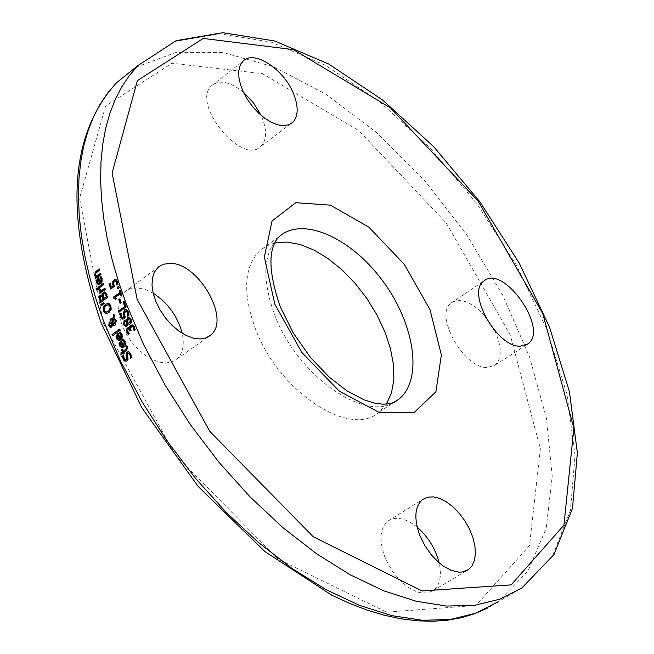 <?xml version="1.0" encoding="UTF-8"?>
<svg xmlns="http://www.w3.org/2000/svg" width="654" height="654" viewBox="0 0 654 654"><rect width="100%" height="100%" fill="white"/><g stroke="black" fill="none" stroke-linecap="round" stroke-linejoin="round"><path stroke-width="0.49" stroke-dasharray="3.27 2.45" d="M109.954 283.378L110.338 283.084L111.613 287.18M115.578 280.967L113.902 282.683L114.859 286.321L111.082 288.749M115.586 279.511L116.347 279.61L117.794 281.482L118.21 284.335L117.189 284.711M113.42 282.659L113.902 282.683M114.376 286.305L114.859 286.321M110.698 289.035L111.18 289.052M109.856 283.068L110.338 283.084M116.706 285.07L117.189 285.095M117.728 284.318L118.21 284.335M123.385 339.173L125.445 341.388L125.977 344.535L124.587 346.947L122.224 347.805M121.178 340.963L121.538 340.693L123.819 345.835M121.055 340.685L121.538 340.693M120.001 343.612L122.004 346.571M121.292 346.497L121.775 346.506M121.382 342.418L120.483 343.62M128.339 351.623L129.337 351.787L131.217 353.904L132.222 357.566L130.996 358.081M123.434 355.351L123.9 355.008L124.464 358.433L125.772 359.814M128.568 353.062L127.653 355.269L128.331 359.389L127.342 360.967L126.058 361.294M123.418 354.999L123.9 355.008M123.459 355.097L123.949 355.106M127.849 359.381L128.331 359.389M127.693 357.288L128.184 357.297M130.53 358.417L131.021 358.425M131.74 357.558L132.222 357.566M120.32 332.028L122.331 334.235L122.813 337.374L121.399 339.794L119.044 340.652M118.112 333.818L118.48 333.548L120.663 338.682M117.998 333.54L118.48 333.548M116.911 336.467L118.848 339.418M118.145 339.344L118.627 339.352M118.3 335.273L117.393 336.483M126.827 345.884L127.931 346.939L127.162 350.372L124.17 352.531L124.562 353.373L123.688 353.651M122.175 349.244L122.543 348.983L123.59 351.28M123.418 353.078L121.75 353.92M122.053 348.974L122.543 348.983M126.655 345.647L127.146 345.655M121.382 354.182L121.873 354.19M123.328 353.912L123.81 353.92M124.08 353.364L124.562 353.373M123.688 352.522L124.17 352.531M119.657 329.395L120.025 329.126L120.54 330.376L112.938 335.543M119.543 329.117L120.025 329.126M112.57 335.813L113.052 335.821M120.058 330.36L120.54 330.376M111.18 323.092L110.322 323.419L109.839 325.373L110.469 326.076M114.139 319.095L113.06 323.787L113.829 324.106M114.033 315.203L114.221 314.427L114.859 316.119L114.344 318.212L116.682 320.337L115.774 324.956L114.303 325.357M113.085 319.201L110.861 320.305M110.461 321.866L112.243 322.79M112.962 324.67L111.899 327.155L110.804 327.409M112.578 323.779L113.06 323.787M110.485 320.574L110.967 320.583M113.861 318.204L114.344 318.212M114.376 316.103L114.859 316.119M113.739 314.419L114.221 314.427M108.294 303.227L109.169 303.333L111.245 305.77L111.401 309.644L109.079 312.833L106.308 313.765M108.311 304.715L106.488 305.541L104.607 307.928L104.632 310.634L106.25 312.285M101.296 294.929L102.588 295.461M104.738 291.897L105.744 292.117L108.139 297.292L100.929 302.262M104.754 293.368L103.43 295.232L104.272 298.543M101.648 296.221L100.618 297.529L101.411 300.668M100.136 297.513L100.618 297.529M102.948 295.216L103.43 295.232M100.544 302.549L101.027 302.565M107.657 297.276L108.139 297.292M105.261 292.101L105.744 292.117M103.945 303.579L101.762 305.925M103.651 302.696L104.427 303.595M103.381 283.705L103.773 283.419L104.141 284.645L98.721 288.3M98.329 288.594L98.819 288.61M103.291 283.395L103.773 283.419M103.659 284.629L104.141 284.645M99.588 288.855L101.46 291.071M99.604 288.921L100.087 288.937M104.853 288.545L105.245 288.259L105.621 289.493L100.201 293.147M104.763 288.242L105.245 288.259M105.139 289.469L105.621 289.493M99.645 289.191L100.07 288.872M99.809 293.433L100.291 293.45M101.01 276.446L102.457 278.367L102.555 281.465L101.01 283.885L98.689 284.768M98.64 278.064L99.04 277.762L100.463 282.798M98.689 279.471L97.732 280.68L97.708 282.364L98.672 283.542M98.059 283.484L98.541 283.501M97.25 280.664L97.732 280.68M100.83 276.201L101.313 276.225M98.55 277.746L99.04 277.762M97.062 287.94L97.953 289.346L96.931 289.73M97.471 289.33L97.953 289.346M96.547 290.024L97.029 290.041M99.351 269.211L99.751 268.908L100.07 270.135L95.917 273.527L95.819 274.958L96.964 276.356M100.536 273.683L100.937 273.38L101.264 274.606L95.868 278.261M100.446 273.364L100.937 273.38M100.781 274.582L101.264 274.606M95.468 278.563L95.95 278.579M99.269 268.892L99.751 268.908M99.58 270.11L100.07 270.135M128.47 333.017L129.819 333.793L128.585 334.325M128.805 329.109L127.816 330.409L128.952 333.025M129.304 333.695L129.786 333.712M129.337 333.777L129.819 333.793M128.315 334.521L128.797 334.529M128.347 327.768L130.097 328.7M132.206 324.883L133.114 325.005L134.83 326.959L135.558 329.992L134.503 330.393M130.963 330.295L131.446 330.311L130.645 330.891M132.321 326.387L130.825 328.071L131.446 330.311M134.054 330.72L134.536 330.736M135.076 329.976L135.558 329.992M128.993 317.141L131.552 319.16L131.912 321.981L130.735 323.951L129.369 324.294M125.429 320.043L126.941 320.615M128.168 323.632L127.146 326.248L125.911 326.559M129.304 318.539L127.939 320.885L128.086 322.659L128.822 322.994M125.928 321.286L125.167 321.637L124.726 324.147L125.633 325.169M127.456 320.869L127.939 320.885M127.604 322.651L128.086 322.659M127.661 323.64L128.143 323.656M128.756 315.359L128.045 315.882M125.944 309.481L126.851 309.636L128.511 311.729L129.239 315.375M127.555 316.242L128.037 316.258M126.05 310.92L125.028 313.135L125.413 317.247L124.366 318.841L123.075 319.177M124.922 315.138L125.404 315.154M124.93 317.239L125.413 317.247M121.023 313.013L121.505 313.021L121.791 316.34L122.919 317.697M120.982 312.914L121.505 313.021M120.974 313.291L121.464 312.931M124.015 301.6L124.391 301.322L126.524 307.02L119.224 312.007M123.908 301.306L124.391 301.322M118.848 312.285L119.33 312.301M126.042 307.004L126.524 307.02M119.633 298.96L120.115 298.976L121.448 302.688L120.475 303.039M120.965 302.671L121.448 302.688M120.099 303.317L120.581 303.333M120.058 290.401L120.442 290.123L122.085 294.905L121.252 295.15M114.532 298.036L114.123 297.995M120.737 293.662L115.93 297.218L116.543 298.992L115.783 299.189M116.06 298.976L116.543 298.992M115.406 299.458L115.889 299.475M113.706 298.175L114.188 298.191M119.96 290.106L120.442 290.123M115.447 297.202L115.93 297.218M120.876 295.428L121.358 295.445M121.603 294.88L122.085 294.905M118.66 286.207L119.657 287.793L118.186 288.504M119.175 287.768L119.657 287.793M117.802 288.79L118.284 288.806M153.191 293.196L144.951 289.346L137.095 287.825L130.171 288.757L124.571 292.052L121.08 296.687L119.061 302.753L118.603 309.947L119.756 317.918L122.462 326.272L126.598 334.595L131.945 342.451L138.239 349.457L145.163 355.261L152.366 359.561L159.486 362.161L166.165 362.937L172.084 361.85L176.948 358.989C182.85 353.389 184.6 344.83 182.188 333.295M243.411 92.165C230.094 81.627 219.499 79.461 211.61 85.682C190.625 103.357 242.258 166.541 260.995 146.202C266.619 140.218 267.069 130.906 262.336 118.276L261.06 115.317M484.704 315.678C471.559 301.715 460.432 297.447 451.309 302.867C433.553 314.427 463.833 368.93 487.377 367.515L495.013 365.185C502.141 358.261 502.01 346.71 494.637 330.548M417.203 527.214C405.676 518.074 395.932 516.022 387.969 521.058C379.9 528.121 378.862 540.106 384.863 556.995L387.103 562.08L392.866 571.809L399.954 580.343L407.826 587.055L415.911 591.437L419.835 592.647L427.103 593.014L433.152 590.66C439.962 585.305 441.973 576.043 439.186 562.873M274.819 242.961L266.889 245.79L260.063 250.433C244.065 266.489 242.413 292.346 255.101 327.989C277.852 390.863 349.964 438.769 378.977 412.216L386.367 404.131M113.592 284.498L114.074 284.523M114.278 281.343L114.761 281.359M117.311 281.457L117.794 281.482M115.864 279.585L116.347 279.61M123.843 347.135L124.334 347.143M124.963 341.38L125.445 341.388M124.186 340.088L124.669 340.096M120.205 345.32L120.688 345.328M123.982 358.425L124.464 358.433M128.854 351.778L129.337 351.787M130.735 353.896L131.217 353.904M126.851 360.959L127.342 360.967M127.17 355.261L127.653 355.269M127.693 353.242L128.184 353.25M120.663 339.982L121.145 339.99M121.848 334.227L122.331 334.235M121.096 332.935L121.579 332.943M117.091 338.175L117.573 338.183M127.448 346.931L127.931 346.939M126.68 350.364L127.162 350.372M109.357 325.357L109.839 325.373M109.839 323.403L110.322 323.419M111.417 327.147L111.899 327.155M110.371 321.85L110.853 321.866M115.292 324.948L115.774 324.956M116.199 320.329L116.682 320.337M108.687 303.317L109.169 303.333M110.763 305.753L111.245 305.77M110.918 309.628L111.401 309.644M108.597 312.825L109.079 312.833M104.125 307.911L104.607 307.928M104.15 310.617L104.632 310.634M105.662 312.252L106.144 312.26M106.005 305.524L106.488 305.541M100.716 296.458L101.198 296.475M100.52 299.409L101.002 299.434M103.798 293.605L104.28 293.621M103.307 297.055L103.798 297.071M106.741 294.48L107.223 294.496M99.768 289.608L100.25 289.624M97.225 282.34L97.708 282.364M101.435 277.083L101.918 277.108M101.975 278.342L102.457 278.367M100.275 284.065L100.757 284.081M95.337 274.942L95.819 274.958M95.435 273.511L95.917 273.527M96.555 272.383L97.045 272.407M127.628 331.758L128.11 331.774M132.631 324.989L133.114 325.005M134.348 326.943L134.83 326.959M127.334 330.393L127.816 330.409M127.898 329.305L128.38 329.322M130.718 329.739L131.209 329.747M130.342 328.055L130.825 328.071M131.135 326.698L131.618 326.714M124.685 321.629L125.167 321.637M124.244 324.131L124.726 324.147M128.225 318.809L128.707 318.817M126.663 326.24L127.146 326.248M131.07 319.144L131.552 319.16M130.244 323.934L130.735 323.951M131.429 321.964L131.912 321.981M128.029 311.713L128.511 311.729M125.176 311.1L125.658 311.116M124.546 313.119L125.028 313.135M123.884 318.825L124.366 318.841M126.369 309.62L126.851 309.636M121.309 316.323L121.791 316.34M135.926 67.207L176.212 52.361L223.006 52.492L273.699 66.839L325.749 94.119L376.761 132.639L424.536 180.439L467.095 235.334L502.615 294.97L529.511 356.831L546.417 418.225L552.221 476.333L546.18 528.244L528.023 571.007L498.029 601.852L521.925 587.93L552.63 555.598L570.427 510.373L575.046 455.413L566.895 394.043L546.899 329.575L516.382 265.164L476.962 203.819L430.52 148.344L379.165 101.354L325.242 65.253L271.32 42.158L220.177 33.828L174.749 41.464L137.986 65.547M394.828 401.924C364.033 422.639 296.515 374.497 274.476 314.411C261.625 278.629 263.153 252.738 279.045 236.732L260.063 250.433M103.585 323.943L175.207 454.849L277.95 559.015L386.489 612.152L475.965 605.473L529.495 545.6L540.359 448.799L510.202 334.799L446.208 222.965L359.095 130.833L262.36 73.624L172.002 63.258L105.629 105.956L79.567 198.285L103.585 323.943M115.848 279.503L115.366 279.487M122.445 347.822L122.02 347.814M128.593 351.615L128.127 351.607M126.287 361.31L125.805 361.302M119.265 340.669L118.84 340.66M111.033 327.433L110.551 327.417M110.706 321.85L110.224 321.842M114.524 325.373L114.098 325.365M108.556 303.219L108.073 303.203M106.528 313.781L106.046 313.773M101.542 294.913L101.059 294.897M105 291.88L104.517 291.864M98.909 284.792L98.427 284.768M128.593 327.752L128.11 327.744M132.46 324.874L131.977 324.858M126.14 326.583L125.658 326.575M125.682 320.035L125.2 320.027M129.247 317.125L128.764 317.116M129.598 324.319L129.116 324.302M123.304 319.201L122.821 319.185M126.197 309.473L125.723 309.456M176.948 358.989L208.176 336.884M124.571 292.052L157.835 267.486M260.995 146.202L290.728 123.851M211.61 85.682L242.945 61.263M495.013 365.185L526.495 344.838M451.309 302.867L483.805 281.081M433.152 590.66L466.711 570.656M387.969 521.058L422.647 499.468M378.977 412.216L394.411 402.12M498.029 601.852L487.451 608.097"/><path stroke-width="0.98" d="M117.189 284.711L116.96 282.07L116.085 280.991L114.278 281.343L113.42 282.659L114.376 286.305L110.698 289.035L109.014 283.689L109.856 283.068L111.131 287.155L111.613 287.18L113.518 285.757L112.938 282.315L114.352 280.026L115.586 279.511M111.082 288.749L109.504 283.713L109.954 283.378M109.014 283.689L109.504 283.713M111.131 287.155L113.518 285.757M113.036 285.741L112.455 282.299L113.87 280.01L115.366 279.487L117.311 281.457L117.728 284.318L116.829 284.981M116.682 284.981L116.477 282.054L115.595 280.967L116.085 280.991M116.723 283.64L117.205 283.656M119.077 343.203L121.055 340.685L123.336 345.819L124.178 341.968L122.396 339.892L123.385 339.173L125.511 343.244L125.347 345.14L124.456 346.612L121.963 347.814L119.429 345.786L119.077 343.203L121.178 340.963M122.224 347.805L119.911 345.794L119.559 343.219M123.336 345.819L123.819 345.835L124.661 341.977L122.878 339.9L123.59 339.393M122.396 339.892L122.878 339.9M122.429 339.966L122.911 339.974M123.263 340.62L123.745 340.628M120.001 343.612L120.205 345.32L121.292 346.497L123.124 346.334L121.382 342.418L120.001 343.612M122.004 346.571L123.124 346.334M122.641 346.326L120.9 342.402M125.772 359.814L126.582 359.667L127.08 357.566L126.492 355.261L127.383 351.991L128.339 351.623M126.058 361.294L123.68 359.111L122.756 355.833L123.434 355.351M130.996 358.081L130.432 354.599L128.568 353.062M122.273 355.825L123.418 354.999L123.982 358.425L125.527 359.847L126.091 359.659L126.59 357.558L126.009 355.253L126.901 351.983L128.854 351.778L130.735 353.896L131.74 357.558L130.53 358.417L129.95 354.591L128.331 353.029L127.693 353.242L127.17 355.261L127.849 359.381L126.851 360.959L125.805 361.302L123.197 359.103L122.273 355.825L122.756 355.833M116.003 336.066L117.998 333.54L120.181 338.666L121.064 334.815L119.33 332.747L120.32 332.028L122.355 336.091L121.276 339.459L118.783 340.66L116.314 338.641L116.003 336.066L118.112 333.818M119.044 340.652L116.796 338.649L116.486 336.074M120.181 338.666L120.663 338.682L121.546 334.823L119.813 332.755L120.516 332.248M119.33 332.747L119.813 332.755M119.363 332.821L119.846 332.829M120.172 333.466L120.655 333.483M116.911 336.467L117.091 338.175L118.145 339.344L119.968 339.181L118.3 335.273L116.911 336.467M118.848 339.418L119.968 339.181M119.486 339.173L117.818 335.257M123.107 351.272L126.647 348.484L125.838 346.236L126.655 345.647L127.448 346.931L126.68 350.364L123.688 352.522L124.08 353.364L123.328 353.912L122.936 353.07L121.382 354.182L120.81 352.931L122.355 351.819L121.301 349.514L122.053 348.974L123.59 351.28L127.138 348.492L126.328 346.244L126.827 345.884M121.75 353.92L121.292 352.939L122.846 351.827L121.791 349.522L122.175 349.244M123.688 353.651L122.936 353.07M121.301 349.514L121.791 349.522M126.647 348.484L127.138 348.492M125.87 346.309L126.361 346.318M125.838 346.236L126.328 346.244M122.355 351.819L122.846 351.827M120.81 352.931L121.292 352.939M112.055 334.57L119.543 329.117L120.058 330.36L112.57 335.813L112.055 334.57L119.657 329.395M112.938 335.543L112.537 334.578M112.145 323.656L111.196 323.092L109.839 323.403L109.357 325.357L110.224 326.109L112.145 323.656L111.891 325.169L110.469 326.076M113.608 324.106L114.998 323.763L115.758 320.558L113.657 319.087L112.578 323.779L114.515 323.755L115.276 320.542L113.657 319.087M110.861 320.305L110.477 319.299L113.338 318.081L114.033 315.203M109.995 319.283L112.864 318.073L113.739 314.419L114.376 316.103L113.861 318.204L116.199 320.329L115.292 324.948L114.041 325.365L112.48 324.654L111.417 327.147L110.551 327.417L108.736 325.749L109.251 322.185L110.371 321.85L112.243 322.79L113.085 319.201L110.485 320.574L109.995 319.283L110.477 319.299M110.804 327.409L109.218 325.766L109.733 322.193L110.461 321.866M114.303 325.357L112.48 324.654M111.401 325.161L111.891 325.169M111.662 323.648L111.196 323.092M110.003 327.302L110.485 327.311M111.76 322.774L112.602 319.185M112.864 318.073L113.338 318.081M103.193 307.372L105.539 304.167L108.687 303.317L110.763 305.753L110.918 309.628L108.597 312.825L105.425 313.667L103.332 311.23L103.193 307.372L106.022 304.184L108.294 303.227M105.425 313.667L103.814 311.247L103.675 307.388M104.125 307.911L104.15 310.617L105.989 312.293L109.12 310.536L110.158 307.282L109.937 306.35L108.09 304.69L106.005 305.524L104.125 307.911M106.25 312.285L109.005 311.149L110.493 308.925L110.42 306.366L108.311 304.715M102.106 295.445L103.332 292.289L105.261 292.101L107.657 297.276L100.544 302.549L99.163 297.194L100.152 295.207L102.629 295.436L103.814 292.305L104.738 291.897M100.929 302.262L99.645 297.21L101.296 294.929M103.79 298.526L106.422 296.581L105.065 293.54L103.798 293.605L102.948 295.216L103.79 298.526L106.904 296.597L105.547 293.556L104.754 293.368M100.92 300.652L103.005 299.115L101.803 296.327L100.716 296.458L100.136 297.513L100.92 300.652L103.487 299.131L102.286 296.344L101.648 296.221M103.005 299.115L103.487 299.131M105.065 293.54L105.547 293.556M106.422 296.581L106.904 296.597M99.163 297.194L99.645 297.21M102.138 295.42L102.629 295.436M100.79 304.453L103.651 302.696L103.945 303.579L101.28 305.909L100.79 304.453L103.733 302.949M101.648 305.59L101.272 304.47M98.721 288.3L98.452 287.384L103.381 283.705M97.969 287.368L103.291 283.395L103.659 284.629L98.329 288.594L97.969 287.368L98.452 287.384M100.978 291.055L104.763 288.242L105.139 289.469L99.809 293.433L99.433 292.207L100.225 291.619L98.656 289.55L99.588 288.855L101.46 291.071L104.853 288.545M98.656 289.55L99.645 289.191M100.225 291.619L100.708 291.635L99.138 289.567M99.433 292.207L100.708 291.635M100.201 293.147L99.915 292.224M99.972 282.773L101.198 278.947L99.849 276.936L100.83 276.201L102.237 280.182L100.888 283.534L98.427 284.768L96.473 282.822L96.473 280.28L98.55 277.746L99.972 282.773L100.463 282.798L101.681 278.964L100.356 277.026L101.01 276.446M98.689 284.768L96.956 282.839L96.956 280.296L98.64 278.064M98.672 283.542L99.776 283.305L98.689 279.471L97.25 280.664L97.225 282.34L98.059 283.484L99.294 283.288L98.198 279.446M99.294 283.288L99.776 283.305M100.536 277.631L101.027 277.648M99.874 277.002L100.356 277.026M99.849 276.936L100.34 276.953M96.473 280.28L96.956 280.296M97.062 287.94L97.471 289.33L96.547 290.024L96.13 288.635L97.062 287.94M96.13 288.635L97.152 288.251M96.931 289.73L96.612 288.651M95.868 278.261L95.623 277.361L96.212 276.92L94.887 275.277L96.31 271.5L99.351 269.211M96.473 276.34L100.446 273.364L100.781 274.582L95.468 278.563L95.141 277.337L95.729 276.895L94.405 275.252L95.819 271.475L99.269 268.892L99.58 270.11L95.435 273.511L95.337 274.942L96.964 276.356L100.536 273.683M95.141 277.337L95.623 277.361M95.729 276.895L96.212 276.92M126.271 329.886L127.228 328.03L128.11 327.744L129.688 328.635L129.59 326.967L130.628 325.3L131.977 324.858L134.348 326.943L135.076 329.976L134.054 330.72L133.539 327.638L132.492 326.428L131.135 326.698L130.342 328.055L130.963 330.295L130.162 330.883L128.576 329.068L127.334 330.393L127.628 331.758L129.337 333.777L128.315 334.521L126.745 332.265L126.271 329.886L128.347 327.768M128.585 334.325L127.236 332.273L126.753 329.894M129.615 328.684L130.171 328.643L130.072 326.975L131.111 325.316L132.206 324.883M129.688 328.635L130.171 328.643M129.59 326.967L130.072 326.975M130.522 330.613L128.805 329.109M134.503 330.393L134.021 327.646L132.975 326.444M126.459 320.599L127.579 317.517L128.764 317.116L131.07 319.144L131.429 321.964L130.244 323.934L129.116 324.302L127.685 323.616L126.663 326.24L125.658 326.575L123.524 324.637L124.154 320.337L125.2 320.027L126.941 320.615L128.061 317.525L128.993 317.141M125.911 326.559L124.007 324.654L124.636 320.354L125.429 320.043M129.369 324.294L127.685 323.616M128.822 322.994L130.097 322.667L130.825 319.667L129.304 318.539M125.633 325.169L126.475 324.997L127.138 323.289L127.015 321.572L125.928 321.286M126.533 321.555L124.685 321.629L124.244 324.131L125.388 325.202L125.993 324.989L126.533 321.555L127.015 321.572M126.655 323.28L127.138 323.289M130.342 319.651L129.067 318.498L128.225 318.809L127.456 320.869L127.604 322.651L128.576 323.002L129.615 322.651L130.342 319.651L130.825 319.667M126.492 320.583L126.974 320.591M127.514 316.144L127.236 312.416L125.821 310.879L125.176 311.1L124.546 313.119L124.93 317.239L123.884 318.825L122.821 319.185L120.516 317.018L119.846 313.748L120.982 312.914L121.309 316.323L122.666 317.73L123.238 317.533L123.851 315.432L123.442 313.135L124.497 309.849L125.707 309.456L128.029 311.713L128.756 315.359L127.677 316.152M128.045 315.882L127.718 312.432L126.05 310.92M123.075 319.177L120.998 317.035L120.328 313.765L120.974 313.291M122.919 317.697L123.72 317.55L124.334 315.441L123.925 313.143L124.979 309.857L125.944 309.481M119.846 313.748L120.328 313.765M119.224 312.007L118.84 310.993L125.176 306.342L123.541 301.952L124.015 301.6M124.693 306.325L123.058 301.935L123.908 301.306L126.042 307.004L118.848 312.285L118.358 310.977L125.176 306.342M118.358 310.977L118.84 310.993M123.058 301.935L123.541 301.952M119.633 298.96L120.965 302.671L120.099 303.317L118.758 299.597L119.633 298.96M118.758 299.597L119.739 299.254M120.475 303.039L119.241 299.614M114.123 297.995L113.845 297.178L120.303 292.403L120.058 290.401M115.783 299.189L114.532 298.036M121.252 295.15L120.254 293.646L115.447 297.202L116.06 298.976L115.406 299.458L114.311 297.979L113.706 298.175L113.363 297.161L113.845 297.178M113.363 297.161L120.303 292.403M119.821 292.387L119.224 290.646L119.707 290.662M119.224 290.646L119.96 290.106L121.603 294.88L120.876 295.428L120.254 293.646M118.66 286.207L119.175 287.768L117.802 288.79L117.287 287.22L118.66 286.207M117.287 287.22L118.758 286.509M118.186 288.504L117.769 287.237M170.293 263.358C198.783 262.973 230.96 319.863 210.686 335.11L205.855 337.946L199.96 338.985L193.282 338.151L186.145 335.486L178.918 331.104L171.953 325.226L165.609 318.138L160.205 310.209L156.012 301.821L153.24 293.409L152.022 285.397L152.415 278.179L154.385 272.113L158.53 266.881L163.394 264.224L170.293 263.358M182.188 333.295C177.602 316.258 167.931 302.892 153.191 293.196M293.809 94.397C298.633 107.093 298.265 116.42 292.706 122.372L288.667 124.832L283.591 125.658L277.729 124.816L271.377 122.323L264.837 118.3L258.444 112.946L252.526 106.528L247.367 99.367L243.247 91.822L240.37 84.276L238.857 77.115L238.8 70.689L240.19 65.318L242.945 61.263C253.727 49.205 284.425 69.414 293.809 94.397M261.06 115.317L253.458 102.809L243.411 92.165M520.331 346.203C496.885 347.429 466.212 292.518 483.805 281.081C503.057 263.423 549.458 329.469 527.917 343.922L520.331 346.203M494.637 330.548L484.704 315.678M419.876 535.528C413.745 518.524 414.669 506.507 422.647 499.468L427.495 497.22L433.259 496.868L439.643 498.422L446.314 501.798L452.944 506.817L459.198 513.218L464.773 520.69L469.384 528.857L472.809 537.31L474.861 545.632L475.442 553.398L474.51 560.225L472.106 565.751L468.338 569.691L462.329 572.013L458.83 572.152L451.154 570.345L443.052 565.882L439.03 562.751L431.427 554.968L424.879 545.657L419.876 535.528M439.186 562.873C435.507 548.739 428.182 536.852 417.203 527.214M386.367 404.131L391.452 393.119L393.839 379.819L393.479 364.736L390.413 348.443L384.781 331.553L376.802 314.664L366.771 298.379L355.048 283.272L342.05 269.881L328.234 258.698L314.1 250.13L300.145 244.506L286.885 242.078L274.819 242.961M112.717 284.891L113.199 284.907M112.455 282.299L112.938 282.315M113.87 280.01L114.352 280.026M116.477 282.054L116.96 282.07M119.429 345.786L119.911 345.794M120.565 341.045L121.047 341.053M124.178 341.968L124.661 341.977M123.197 359.103L123.68 359.111M126.091 359.659L126.582 359.667M126.59 357.558L127.08 357.566M126.009 355.253L126.492 355.261M126.901 351.983L127.383 351.991M129.95 354.591L130.432 354.599M116.314 338.641L116.796 338.649M117.499 333.9L117.982 333.908M121.064 334.815L121.546 334.823M125.682 349.416L126.165 349.424M126.508 347.184L126.99 347.2M110.853 325.888L111.335 325.896M115.276 320.542L115.758 320.558M114.515 323.755L114.998 323.763M108.736 325.749L109.218 325.766M109.251 322.185L109.733 322.193M113.747 325.324L114.229 325.34M110.461 318.948L110.943 318.956M105.539 304.167L106.022 304.184M103.332 311.23L103.814 311.247M108.106 311.459L108.589 311.476M102.523 297.644L103.005 297.66M101.803 296.327L102.286 296.344M106.079 295.526L106.561 295.543M99.702 299.965L100.185 299.982M100.152 295.207L100.634 295.232M103.332 292.289L103.814 292.305M98.779 290.065L99.261 290.082M101.198 278.947L101.681 278.964M98.067 278.105L98.55 278.13M96.473 282.822L96.956 282.839M94.405 275.252L94.887 275.277M95.819 271.475L96.31 271.5M126.745 332.265L127.236 332.273M127.228 328.03L127.71 328.046M130.628 325.3L131.111 325.316M129.974 330.442L130.457 330.45M133.539 327.638L134.021 327.646M125.993 324.989L126.475 324.997M129.615 322.651L130.097 322.667M123.524 324.637L124.007 324.654M124.154 320.337L124.636 320.354M127.579 317.517L128.061 317.525M127.236 312.416L127.718 312.432M120.516 317.018L120.998 317.035M124.497 309.849L124.979 309.857M123.442 313.135L123.925 313.143M123.851 315.432L124.334 315.441M123.238 317.533L123.72 317.55M498.029 601.852L475.957 613.158L450.647 619.403L422.5 620.303L391.999 615.676L359.708 605.465L326.272 589.736L292.379 568.718L258.771 542.771L226.21 512.401L195.432 478.246L167.138 441.049L141.967 401.654L120.483 360.959L103.136 319.871L95.746 298.306L89.647 277.018L84.856 256.139L81.382 235.783L79.248 216.073L78.439 197.116L78.938 179.008L80.736 161.849L83.794 145.719L88.077 130.686L93.538 116.829L100.144 104.19L107.82 92.827L116.526 82.772L135.926 67.207M125.96 303.104L143.52 344.388L165.217 385.32L190.584 424.961L219.065 462.419L250.016 496.836L282.716 527.467L316.43 553.668L350.405 574.923L383.89 590.864L416.189 601.263L446.666 606.062L474.747 605.293L499.967 599.162L521.925 587.93L553.963 554.551L572.471 508.395L577.384 452.977L569.389 391.533L549.548 327.196L519.194 263.014L479.954 201.914L433.7 146.692L382.508 99.923L328.651 63.978L274.574 40.965L222.851 32.7L176.245 40.63L137.986 65.547L129.353 75.57L121.75 86.908L115.227 99.531L109.847 113.379L105.654 128.421L102.686 144.567L100.994 161.751L100.593 179.899L101.509 198.906L103.757 218.673L107.33 239.094L112.235 260.055L118.456 281.433L125.96 303.104M394.411 402.12L398.597 399.39L393.079 402.692L389.898 403.624L383.269 404.221L375.192 403.281L363.894 399.782L346.947 390.814L329.387 377.284L310.617 357.664L293.254 333L280.321 306.849C268.271 272.015 267.846 248.643 279.045 236.732C302.23 215.828 351.165 237.59 382.917 281.22C415.061 324.523 423.179 380.383 398.597 399.39L394.828 401.924M274.827 304.167L301.739 352.334L339.393 391.256L379.663 412.699L414.08 412.609L435.907 391.746L441.368 354.934L429.989 309.62L404.237 264.29L368.905 227.183L330.376 205.152L295.804 202.707L272.056 220.987L264.33 257.112L274.827 304.167M137.144 299.328L112.112 173.008L137.365 80.63L203.239 38.431L293.442 49.639L390.364 107.845L477.984 200.942L542.763 313.585L573.86 428.141L563.944 525.178L511.15 584.88L421.994 590.922L313.233 536.754L209.762 431.338L137.144 299.328M115.84 280.95L115.349 280.926M121.758 346.587L122.241 346.595M126.018 359.855L125.527 359.847M128.813 353.037L128.331 353.029M118.595 339.434L119.085 339.442M110.224 326.109L110.706 326.125M113.461 324.106L113.943 324.122M105.989 312.293L106.471 312.31M108.09 304.69L108.572 304.707M101.427 296.164L101.91 296.18M104.509 293.319L105 293.344M98.419 283.566L98.901 283.583M129.059 329.076L128.576 329.068M132.566 326.371L132.083 326.354M125.691 321.253L126.173 321.269M125.388 325.202L125.87 325.218M129.067 318.498L129.549 318.514M128.576 323.002L129.059 323.019M126.304 310.895L125.821 310.879M123.148 317.746L122.666 317.73M114.793 297.995L114.311 297.979M487.451 608.097L474.943 613.615L461.552 617.678L447.352 620.254L432.425 621.3L416.835 620.809L400.665 618.774L383.996 615.177L366.91 610.043L349.489 603.372L331.84 595.205L264.764 551.461L198.113 486.396L141.755 407.63L101.068 322.708C64.419 214.422 69.569 134.438 116.526 82.772L137.986 65.547M208.176 336.884L210.686 335.11M290.728 123.851L292.706 122.372M526.495 344.838L527.917 343.922M466.711 570.656L468.338 569.691"/></g></svg>
